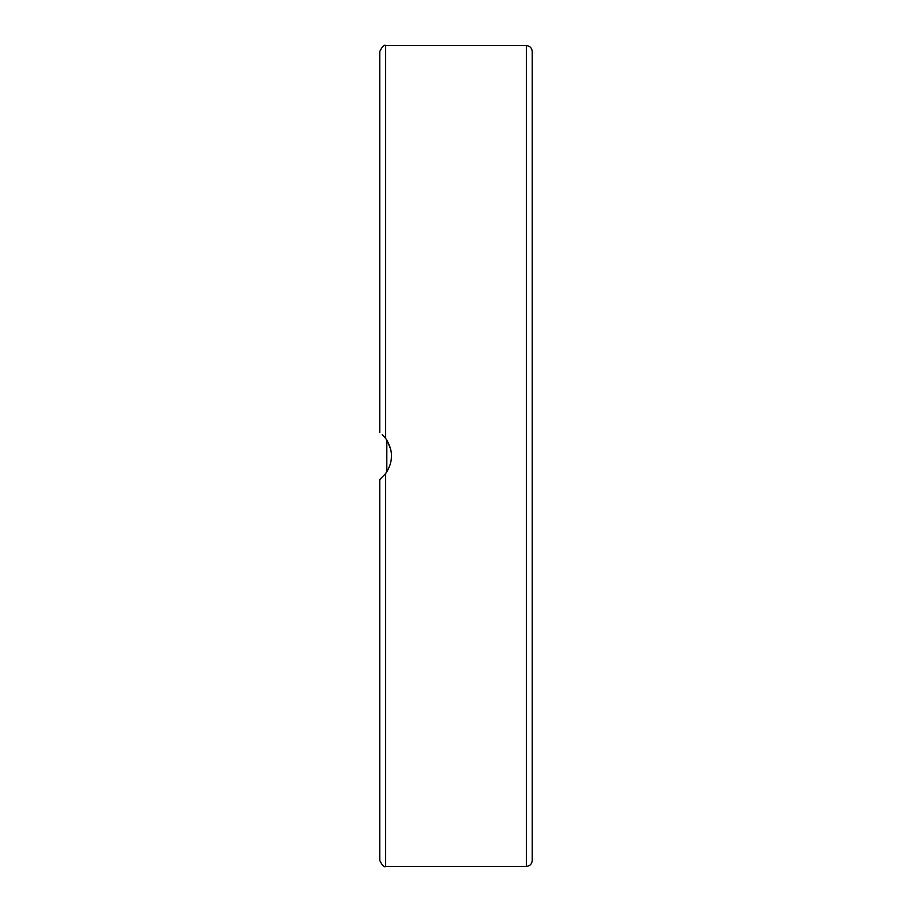 <?xml version="1.0" encoding="UTF-8"?>
<svg xmlns="http://www.w3.org/2000/svg" width="912" height="912" viewBox="0 0 912 912"><rect width="100%" height="100%" fill="white"/><g stroke="black" fill="none" stroke-linecap="round" stroke-linejoin="round"><path stroke-width="1.37" d="M385.468 438.182L386.813 440.097L386.813 471.903M381.045 478.458L379.78 479.45L379.78 860.54C382.379 865.682 384.34 867.643 385.651 866.4L385.651 473.59L379.78 479.45M385.537 473.727L389.458 466.75M391.168 460.412L391.499 455.077M390.781 449.525L387.201 440.713M382.527 434.876L385.651 438.41C393.448 450.14 393.448 461.86 385.651 473.59M385.537 438.262L382.196 434.568M385.651 438.41L385.651 45.6C384.34 44.357 382.379 46.318 379.78 51.46L379.78 432.55M379.78 111.845L379.78 151.13M532.22 667.356L532.22 588.799M532.22 317.946L532.22 190.996M532.22 151.13L532.22 111.845M532.22 800.155L532.22 760.87M385.651 45.6L526.349 45.6L526.349 866.4C529.918 866.058 531.867 864.097 532.22 860.54L532.22 323.201M532.22 456L532.22 51.46C531.867 47.903 529.918 45.942 526.349 45.6M385.651 866.4L526.349 866.4"/></g></svg>
